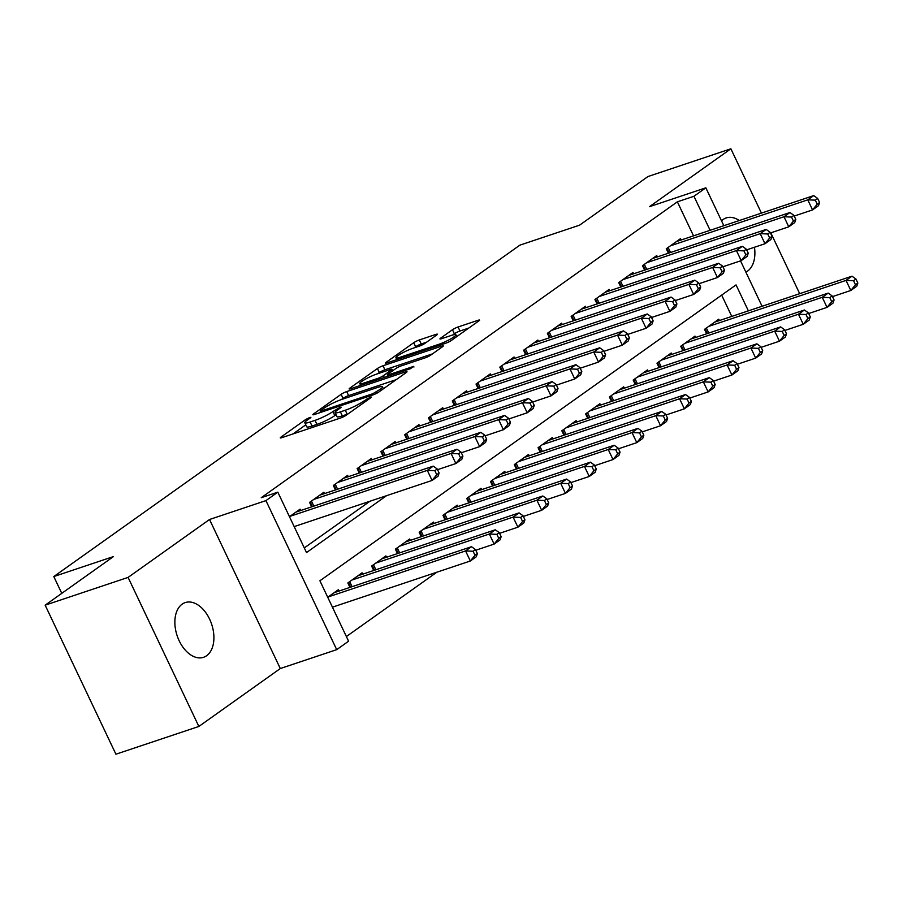 <?xml version="1.0" encoding="UTF-8"?>
<svg xmlns="http://www.w3.org/2000/svg" width="903" height="903" viewBox="0 0 903 903"><rect width="100%" height="100%" fill="white"/><g stroke="black" fill="none" stroke-linecap="round" stroke-linejoin="round"><path stroke-width="1.35" d="M309.74 417.502L305.824 419.421L281.025 437.063A4.425 0.643 -25.4 0 0 280.28 437.865A4.425 0.643 -25.4 0 0 281.95 437.628L340.566 418.01A4.425 0.643 -25.4 0 0 346.154 415.256L370.952 397.625L371.472 397.06L370.309 397.218L363.187 401.429A14.155 2.066 -25.4 0 1 345.296 410.233L340.408 411.87A14.155 2.066 -25.4 0 1 335.092 412.626A14.155 2.066 -25.4 0 1 337.462 410.041L340.668 407.761L341.187 407.197L340.025 407.366L332.902 411.565A14.155 2.066 -25.4 0 1 315.012 420.369L310.124 422.006A14.155 2.066 -25.4 0 1 304.808 422.762A14.155 2.066 -25.4 0 1 307.178 420.177L310.384 417.897L310.903 417.333L309.74 417.502M739.297 220.524A28.851 18.195 71.5 0 0 726.204 217.928A28.851 18.195 71.5 0 0 723.122 219.508A28.851 18.195 71.5 0 0 721.531 220.851M745.867 272.096A28.851 18.195 71.5 0 0 747.605 271.069A28.851 18.195 71.5 0 0 754.468 247.253M182.146 604.163A28.851 18.195 71.5 0 0 178.083 638.286A28.851 18.195 71.5 0 0 203.547 657.305A28.851 18.195 71.5 0 0 206.629 655.725A28.851 18.195 71.5 0 0 210.692 621.614A28.851 18.195 71.5 0 0 185.228 602.583A28.851 18.195 71.5 0 0 182.146 604.163M436.68 335.024A4.425 0.643 -25.4 0 0 437.413 334.212A4.425 0.643 -25.4 0 0 435.754 334.449L419.308 339.957A4.425 0.643 -25.4 0 0 413.721 342.711L386.179 362.295A4.425 0.643 -25.4 0 0 385.434 363.096A4.425 0.643 -25.4 0 0 387.094 362.859L445.71 343.242A4.425 0.643 -25.4 0 0 451.308 340.487L478.85 320.904A4.425 0.643 -25.4 0 0 479.583 320.102A4.425 0.643 -25.4 0 0 477.924 320.339L458.058 326.988A4.425 0.643 -25.4 0 0 452.471 329.73L440.687 338.117A4.425 0.643 -25.4 0 0 439.942 338.93A4.425 0.643 -25.4 0 0 441.601 338.681L451.455 335.385A11.841 1.727 -25.4 0 1 455.902 334.753A11.841 1.727 -25.4 0 1 450.439 339.076A11.841 1.727 -25.4 0 1 438.971 344.269L400.379 357.182A11.841 1.727 -25.4 0 1 395.932 357.825A11.841 1.727 -25.4 0 1 401.395 353.491A11.841 1.727 -25.4 0 1 412.863 348.31L419.297 346.154A4.425 0.643 -25.4 0 0 424.884 343.4L436.68 335.024M693.527 235.852L677.363 201.821L693.955 196.267L705.841 187.813L723.834 225.705M45.15 605.168L128.091 577.401L198.863 726.452L115.923 754.208L45.15 605.168L113.518 556.553L53.796 576.554L519.868 245.153L579.591 225.163L647.948 176.548L730.888 148.792L649.449 206.697L705.841 187.813M198.863 726.452L280.302 668.536L209.53 519.496L128.091 577.401M209.53 519.496L265.933 500.612L277.819 492.158L306.512 552.58L386.518 495.702M677.363 201.821L261.227 497.711L277.819 492.158M346.718 391.575A4.425 0.643 -25.4 0 0 341.131 394.318L313.589 413.901A4.425 0.643 -25.4 0 0 312.844 414.714A4.425 0.643 -25.4 0 0 314.504 414.477L373.12 394.848A4.425 0.643 -25.4 0 0 378.718 392.105L406.26 372.521A4.425 0.643 -25.4 0 0 406.993 371.709A4.425 0.643 -25.4 0 0 405.334 371.946L346.718 391.575L348.626 395.604A4.425 0.643 -25.4 0 0 343.038 398.347L341.311 399.577M349.879 388.098L377.42 368.514A4.425 0.643 -25.4 0 1 383.007 365.76L441.623 346.142A4.425 0.643 -25.4 0 1 443.294 345.905A4.425 0.643 -25.4 0 1 442.549 346.707L430.765 355.093A4.425 0.643 -25.4 0 1 425.178 357.848L401.406 365.805A4.425 0.643 -25.4 0 0 395.807 368.548L387.997 374.113A4.425 0.643 -25.4 0 0 387.252 374.914A4.425 0.643 -25.4 0 0 388.911 374.677L413.664 366.392L410.391 368.717L350.804 388.674A4.425 0.643 -25.4 0 1 349.145 388.911A4.425 0.643 -25.4 0 1 349.879 388.098L350.229 388.843M799.697 293.678L770.801 232.839M761.432 213.119L730.888 148.792M300.71 510.511L300.067 509.168L289.468 516.697M324.493 493.602L323.85 492.259L309.582 502.395L311.682 506.843M348.265 476.694L347.621 475.35L333.354 485.487L335.464 489.934M372.047 459.785L371.404 458.442L357.136 468.589L359.247 473.025M395.83 442.888L395.187 441.533L380.919 451.681L383.019 456.117M419.602 425.979L418.958 424.624L404.691 434.772L406.801 439.208M443.384 409.07L442.741 407.716L428.474 417.863L430.584 422.299M467.167 392.162L466.524 390.807L452.256 400.955L454.367 405.391M490.939 375.253L490.295 373.898L476.028 384.046L478.138 388.482M514.721 358.344L514.078 356.99L499.81 367.137L501.921 371.573M538.504 341.436L537.861 340.081L523.593 350.229L525.704 354.665M562.276 324.527L561.643 323.172L547.376 333.32L549.476 337.756M586.058 307.618L585.415 306.264L571.147 316.411L573.258 320.847M609.841 290.71L609.198 289.355L594.93 299.503L597.041 303.939M633.613 273.801L632.98 272.458L618.713 282.594L620.812 287.041M657.395 256.892L656.752 255.549L642.485 265.685L644.595 270.132M304.3 547.918L369.925 501.255M668.378 253.224L666.267 248.776L680.535 238.64L681.178 239.984M346.38 636.536L436.826 572.231M731.78 316.422L721.666 295.112M338.964 591.081L338.32 589.727L327.721 597.267M349.946 587.401L347.836 582.966L362.103 572.818L362.746 574.173M373.718 570.493L371.618 566.057L385.886 555.909L386.518 557.264M397.501 553.584L395.39 549.148L409.657 539.001L410.301 540.355M421.283 536.675L419.173 532.239L433.44 522.092L434.083 523.447M445.055 519.767L442.955 515.331L457.223 505.183L457.855 506.538M468.838 502.869L466.727 498.422L480.994 488.286L481.638 489.629M492.62 485.961L490.51 481.513L504.777 471.377L505.42 472.72M516.392 469.052L514.292 464.605L528.56 454.469L529.192 455.812M540.175 452.143L538.064 447.696L552.331 437.56L552.975 438.903M563.957 435.235L561.847 430.799L576.114 420.651L576.757 421.994M587.729 418.326L585.629 413.89L599.897 403.743L600.54 405.097M611.512 401.417L609.401 396.981L623.668 386.834L624.312 388.188M635.294 384.509L633.184 380.073L647.451 369.925L648.094 371.28M659.066 367.6L656.966 363.164L671.234 353.017L671.877 354.371M682.849 350.691L680.738 346.255L695.005 336.108L695.649 337.462M706.631 333.783L704.521 329.347L718.788 319.199L719.431 320.554M53.796 576.554L61.776 593.35M748.373 310.869L736.035 284.897L319.899 580.776L348.592 641.209L336.706 649.652L265.933 500.612M280.302 668.536L336.706 649.652M740.528 260.865L762.087 306.275M710.108 230.299L693.955 196.267M304.808 422.762L306.715 426.792A14.155 2.066 -25.4 0 0 312.043 426.035L310.124 422.006M336.074 414.703L334.81 415.594A14.155 2.066 -25.4 0 1 316.919 424.399L312.043 426.035M335.092 412.626L337 416.655A14.155 2.066 -25.4 0 0 342.327 415.888L340.408 411.87M347.881 414.025A14.155 2.066 -25.4 0 1 347.204 414.263L342.327 415.888M305.79 424.839L293.012 433.925M396.18 379.678L348.626 395.604M320.712 410.549L320.193 411.125L321.355 410.955L372.804 393.731L380.107 389.396A14.155 2.066 -25.4 0 0 382.477 386.811A14.155 2.066 -25.4 0 0 377.149 387.579L341.989 399.352A14.155 2.066 -25.4 0 0 324.098 408.145L320.712 410.549M377.623 373.763L379.339 372.544L377.42 368.514M432.481 353.874L384.926 369.79A4.425 0.643 -25.4 0 0 379.339 372.544M376.732 374.056A11.841 1.727 -25.4 0 0 365.264 379.249A11.841 1.727 -25.4 0 0 359.8 383.572A11.841 1.727 -25.4 0 0 364.248 382.94L377.838 378.391A4.425 0.643 -25.4 0 0 383.436 375.637L391.247 370.072A4.425 0.643 -25.4 0 0 391.992 369.271A4.425 0.643 -25.4 0 0 390.333 369.508L376.732 374.056M468.77 328.071L459.977 331.017A4.425 0.643 -25.4 0 0 454.378 333.76L452.606 335.024M426.6 342.181L421.216 343.987A4.425 0.643 -25.4 0 0 415.628 346.741L413.913 347.96M477.382 553.584L475.475 549.555L473.093 551.248L475.001 555.277L477.382 553.584L476.287 556.779L470.339 561L465.564 550.932L471.501 546.71L334.166 592.684M332.428 607.177L470.339 561L475.001 555.277M328.218 596.917L465.564 550.932L473.093 551.248M471.501 546.71L475.475 549.555M439.129 473.014L437.21 468.984L434.84 470.677L436.747 474.707L439.129 473.014L438.034 476.208L432.085 480.441L427.311 470.373L289.965 516.347M434.84 470.677L427.311 470.373L433.248 466.14L295.902 512.125M436.747 474.707L432.085 480.441L294.175 526.607M437.21 468.984L433.248 466.14M501.165 536.675L499.246 532.646L496.876 534.339L498.783 538.369L501.165 536.675L500.07 539.87L494.122 544.091L489.336 534.023L495.284 529.801L357.938 575.775M475.791 550.232L494.122 544.091L498.783 538.369M352.001 580.008L489.336 534.023L496.876 534.339M495.284 529.801L499.246 532.646M524.936 519.767L523.029 515.737L520.647 517.43L522.566 521.46L524.936 519.767L523.842 522.961L517.904 527.194L513.118 517.114L519.067 512.893L381.721 558.867M499.573 533.323L517.904 527.194L522.566 521.46M375.772 563.1L513.118 517.114L520.647 517.43M519.067 512.893L523.029 515.737M548.719 502.858L546.812 498.828L544.43 500.522L546.338 504.551L548.719 502.858L547.624 506.052L541.676 510.285L536.901 500.206L542.838 495.984L405.503 541.958M523.356 516.414L541.676 510.285L546.338 504.551M399.555 546.191L536.901 500.206L544.43 500.522M542.838 495.984L546.812 498.828M572.502 485.949L570.583 481.92L568.213 483.613L570.12 487.643L572.502 485.949L571.407 489.144L565.459 493.377L560.684 483.297L566.621 479.075L429.275 525.061M547.128 499.506L565.459 493.377L570.12 487.643M423.338 529.282L560.684 483.297L568.213 483.613M566.621 479.075L570.583 481.92M462.912 456.105L460.993 452.076L458.611 453.769L460.53 457.798L462.912 456.105L461.817 459.3L455.868 463.532L451.082 453.464L313.736 499.438M458.611 453.769L451.082 453.464L457.031 449.231L319.685 495.216M460.53 457.798L455.868 463.532L437.537 469.673M460.993 452.076L457.031 449.231M486.683 439.197L484.776 435.167L482.394 436.86L484.313 440.89L486.683 439.197L485.588 442.402L479.651 446.624L474.865 436.555L337.519 482.529M482.394 436.86L474.865 436.555L480.814 432.323L343.467 478.308M484.313 440.89L479.651 446.624L461.32 452.764M484.776 435.167L480.814 432.323M510.466 422.288L508.558 418.258L506.177 419.951L508.084 423.981L510.466 422.288L509.371 425.494L503.422 429.715L498.648 419.647L361.302 465.621M506.177 419.951L498.648 419.647L504.585 415.414L367.239 461.399M508.084 423.981L503.422 429.715L485.092 435.856M508.558 418.258L504.585 415.414M534.249 405.379L532.33 401.361L529.959 403.043L531.867 407.072L534.249 405.379L533.154 408.585L527.205 412.806L522.419 402.738L385.073 448.712M529.959 403.043L522.419 402.738L528.368 398.505L391.022 444.49M531.867 407.072L527.205 412.806L508.874 418.947M532.33 401.361L528.368 398.505M596.273 469.041L594.366 465.011L591.984 466.704L593.903 470.734L596.273 469.041L595.19 472.235L589.241 476.468L584.455 466.399L590.404 462.167L453.058 508.152M570.91 482.597L589.241 476.468L593.903 470.734M447.109 512.373L584.455 466.399L591.984 466.704M590.404 462.167L594.366 465.011M558.02 388.482L556.113 384.452L553.731 386.134L555.65 390.164L558.02 388.482L556.925 391.676L550.988 395.898L546.202 385.829L408.856 431.815M553.731 386.134L546.202 385.829L552.151 381.608L414.804 427.582M555.65 390.164L550.988 395.898L532.657 402.038M556.113 384.452L552.151 381.608M620.056 452.132L618.149 448.102L615.767 449.796L617.686 453.825L620.056 452.132L618.961 455.326L613.024 459.559L608.238 449.491L614.187 445.258L476.84 491.243M594.693 465.688L613.024 459.559L617.686 453.825M470.892 495.465L608.238 449.491L615.767 449.796M614.187 445.258L618.149 448.102M581.803 371.573L579.895 367.544L577.514 369.225L579.421 373.255L581.803 371.573L580.708 374.768L574.76 378.989L569.985 368.921L432.639 414.906M577.514 369.225L569.985 368.921L575.922 364.699L438.576 410.673M579.421 373.255L574.76 378.989L556.429 385.129M579.895 367.544L575.922 364.699M643.839 435.223L641.92 431.194L639.55 432.887L641.457 436.917L643.839 435.223L642.744 438.418L636.796 442.651L632.021 432.582L637.958 428.349L500.612 474.335M618.465 448.791L636.796 442.651L641.457 436.917M494.675 478.556L632.021 432.582L639.55 432.887M637.958 428.349L641.92 431.194M605.586 354.665L603.667 350.635L601.296 352.328L603.204 356.346L605.586 354.665L604.491 357.859L598.542 362.08L593.756 352.012L456.41 397.997M601.296 352.328L593.756 352.012L599.705 347.79L462.359 393.764M603.204 356.346L598.542 362.08L580.211 368.221M603.667 350.635L599.705 347.79M667.622 418.315L665.703 414.285L663.321 415.978L665.24 420.008L667.622 418.315L666.527 421.509L660.578 425.742L655.792 415.673L661.741 411.441L524.395 457.426M642.247 431.882L660.578 425.742L665.24 420.008M518.446 461.647L655.792 415.673L663.321 415.978M661.741 411.441L665.703 414.285M629.357 337.756L627.45 333.726L625.068 335.419L626.987 339.438L629.357 337.756L628.262 340.95L622.325 345.172L617.539 335.103L480.193 381.089M625.068 335.419L617.539 335.103L623.488 330.882L486.141 376.856M626.987 339.438L622.325 345.172L603.994 351.312M627.45 333.726L623.488 330.882M691.393 401.406L689.486 397.376L687.104 399.07L689.023 403.099L691.393 401.406L690.298 404.612L684.361 408.833L679.575 398.765L685.524 394.532L548.177 440.517M666.03 414.974L684.361 408.833L689.023 403.099M542.229 444.739L679.575 398.765L687.104 399.07M685.524 394.532L689.486 397.376M653.14 320.847L651.232 316.818L648.851 318.511L650.758 322.54L653.14 320.847L652.045 324.042L646.096 328.263L641.322 318.195L503.976 364.18M648.851 318.511L641.322 318.195L647.259 313.973L509.924 359.947M650.758 322.54L646.096 328.263L627.777 334.403M651.232 316.818L647.259 313.973M715.176 384.497L713.257 380.479L710.887 382.161L712.794 386.191L715.176 384.497L714.081 387.703L708.133 391.925L703.358 381.856L709.295 377.623L571.949 423.609M689.802 398.065L708.133 391.925L712.794 386.191M566.012 427.83L703.358 381.856L710.887 382.161M709.295 377.623L713.257 380.479M676.923 303.939L675.004 299.909L672.633 301.602L674.541 305.632L676.923 303.939L675.828 307.133L669.879 311.366L665.093 301.286L527.758 347.271M672.633 301.602L665.093 301.286L671.042 297.064L533.696 343.038M674.541 305.632L669.879 311.366L651.548 317.495M675.004 299.909L671.042 297.064M738.959 367.589L737.04 363.57L734.658 365.252L736.577 369.282L738.959 367.589L737.864 370.794L731.915 375.016L727.129 364.947L733.078 360.715L595.732 406.7M713.584 381.156L731.915 375.016L736.577 369.282M589.783 410.921L727.129 364.947L734.658 365.252M733.078 360.715L737.04 363.57M700.694 287.03L698.787 283L696.405 284.693L698.324 288.723L700.694 287.03L699.599 290.224L693.662 294.457L688.876 284.377L551.53 330.363M696.405 284.693L688.876 284.377L694.825 280.156L557.478 326.13M698.324 288.723L693.662 294.457L675.331 300.586M698.787 283L694.825 280.156M762.73 350.691L760.823 346.662L758.441 348.344L760.36 352.373L762.73 350.691L761.635 353.886L755.698 358.107L750.912 348.039L756.861 343.817L619.514 389.791M737.367 364.248L755.698 358.107L760.36 352.373M613.566 394.024L750.912 348.039L758.441 348.344M756.861 343.817L760.823 346.662M724.477 270.121L722.569 266.092L720.188 267.785L722.095 271.814L724.477 270.121L723.382 273.316L717.433 277.548L712.659 267.469L575.313 313.454M720.188 267.785L712.659 267.469L718.596 263.247L581.261 309.232M722.095 271.814L717.433 277.548L699.114 283.677M722.569 266.092L718.596 263.247M748.26 253.212L746.341 249.183L743.97 250.876L745.878 254.906L748.26 253.212L747.165 256.407L741.216 260.64L736.43 250.571L599.095 296.545M743.97 250.876L736.43 250.571L742.379 246.338L605.033 292.324M745.878 254.906L741.216 260.64L722.885 266.769M746.341 249.183L742.379 246.338M772.031 236.304L770.124 232.274L767.742 233.967L769.661 237.997L772.031 236.304L770.936 239.498L764.999 243.731L760.213 233.663L622.867 279.637M767.742 233.967L760.213 233.663L766.162 229.43L628.815 275.415M769.661 237.997L764.999 243.731L746.668 249.86M770.124 232.274L766.162 229.43M786.513 333.783L784.594 329.753L782.224 331.446L784.131 335.464L786.513 333.783L785.418 336.977L779.47 341.199L774.695 331.13L780.632 326.909L643.286 372.883M761.139 347.339L779.47 341.199L784.131 335.464M637.349 377.115L774.695 331.13L782.224 331.446M780.632 326.909L784.594 329.753M810.296 316.874L808.377 312.844L806.007 314.537L807.914 318.556L810.296 316.874L809.201 320.068L803.252 324.29L798.466 314.221L804.415 310L667.069 355.974M784.921 330.43L803.252 324.29L807.914 318.556M661.12 360.207L798.466 314.221L806.007 314.537M804.415 310L808.377 312.844M834.067 299.965L832.16 295.936L829.778 297.629L831.697 301.658L834.067 299.965L832.972 303.16L827.035 307.381L822.249 297.313L828.198 293.091L690.851 339.065M808.704 313.522L827.035 307.381L831.697 301.658M684.903 343.298L822.249 297.313L829.778 297.629M828.198 293.091L832.16 295.936M795.814 219.395L793.906 215.365L791.525 217.059L793.432 221.088L795.814 219.395L794.719 222.589L788.77 226.822L783.996 216.754L646.65 262.728M791.525 217.059L783.996 216.754L789.944 212.521L652.598 258.506M793.432 221.088L788.77 226.822L770.451 232.963M793.906 215.365L789.944 212.521M857.85 283.057L855.942 279.027L853.561 280.72L855.468 284.75L857.85 283.057L856.755 286.251L850.807 290.484L846.032 280.404L851.969 276.183L714.623 322.157M832.476 296.613L850.807 290.484L855.468 284.75M708.686 326.389L846.032 280.404L853.561 280.72M851.969 276.183L855.942 279.027M819.597 202.486L817.678 198.457L815.307 200.15L817.215 204.18L819.597 202.486L818.502 205.681L812.553 209.914L807.779 199.845L670.432 245.819M815.307 200.15L807.779 199.845L813.716 195.612L676.37 241.598M817.215 204.18L812.553 209.914L794.222 216.054M817.678 198.457L813.716 195.612M306.444 420.719L305.824 419.421M367.002 400.435L366.392 399.149M336.729 410.583L336.108 409.285M316.919 424.399L315.012 420.369M334.81 415.594L332.902 411.565M347.204 414.263L345.296 410.233M363.796 402.715L363.187 401.429M281.375 437.797L281.025 437.063M405.763 372.871L405.334 371.946M313.939 414.646L313.589 413.901M343.038 398.347L341.131 394.318M321.863 412.016L321.355 410.955M373.311 394.792L372.804 393.731M377.285 392.986L376.72 391.8M380.716 390.683L380.107 389.396M384.926 369.79L383.007 365.76M442.064 347.057L441.623 346.142M389.419 375.738L388.911 374.677M413.958 367.024L413.664 366.392M364.756 384.001L364.248 382.94M378.346 379.452L377.838 378.391M384.294 377.454L383.436 375.637M391.857 371.359L391.247 370.072M400.887 358.243L400.379 357.182M439.468 345.33L438.971 344.269M441.036 338.862L440.687 338.117M454.378 333.76L452.471 329.73M459.977 331.017L458.058 326.988M478.353 321.254L477.924 320.339M386.529 363.04L386.179 362.295M415.628 346.741L413.721 342.711M421.216 343.987L419.308 339.957M436.183 335.374L435.754 334.449M350.657 587.164L348.456 582.525M352.091 586.679L349.698 581.645M374.429 570.256L372.228 565.617M375.874 569.782L373.47 564.736M398.212 553.347L396.011 548.708M399.645 552.873L397.252 547.828M421.994 536.438L419.793 531.799M423.428 535.964L421.035 530.919M311.445 501.075L313.838 506.12M310.192 501.966L312.404 506.606M335.216 484.166L337.609 489.212M333.975 485.058L336.176 489.697M358.999 467.257L361.392 472.303M357.757 468.149L359.958 472.788M382.782 450.349L385.175 455.394M381.529 451.24L383.741 455.88M445.766 519.53L443.565 514.891M447.211 519.056L444.818 514.01M406.553 433.44L408.957 438.486M405.312 434.332L407.513 438.971M469.549 502.621L467.348 497.982M470.982 502.147L468.589 497.101M430.336 416.531L432.729 421.577M429.094 417.423L431.295 422.062M493.331 485.712L491.13 481.073M494.765 485.238L492.372 480.193M454.119 399.634L456.512 404.668M452.866 400.514L455.078 405.154M517.103 468.815L514.902 464.176M518.548 468.33L516.155 463.284M477.89 382.725L480.294 387.759M476.649 383.606L478.85 388.245M540.886 451.906L538.685 447.267M542.319 451.421L539.926 446.375M501.673 365.817L504.066 370.851M500.431 366.697L502.632 371.336M564.668 434.998L562.467 430.359M566.102 434.512L563.709 429.467M525.456 348.908L527.849 353.953M524.203 349.788L526.415 354.427M588.451 418.089L586.239 413.45M589.885 417.604L587.492 412.558M549.227 331.999L551.631 337.045M547.986 332.88L550.187 337.519M612.223 401.18L610.022 396.541M613.656 400.695L611.263 395.649M573.01 315.091L575.403 320.136M571.768 315.971L573.969 320.61M596.793 298.182L599.186 303.227M595.551 299.062L597.752 303.701M620.575 281.273L622.968 286.319M619.323 282.154L621.524 286.793M636.005 384.272L633.804 379.632M637.439 383.786L635.046 378.741M659.788 367.363L657.576 362.724M661.222 366.878L658.829 361.843M683.56 350.454L681.359 345.815M685.005 349.969L682.6 344.935M644.347 264.365L646.74 269.41M643.105 265.245L645.306 269.884M707.342 333.546L705.141 328.906M708.776 333.06L706.383 328.026M668.13 247.456L670.523 252.501M666.888 248.348L669.089 252.987M320.791 412.378L320.193 411.125M383.403 388.764L382.477 386.811M387.884 376.258L387.252 374.914M360.647 385.367L359.8 383.572M392.703 370.761L391.992 369.271M396.778 359.62L395.932 357.825M456.783 336.593L455.902 334.753"/></g></svg>
